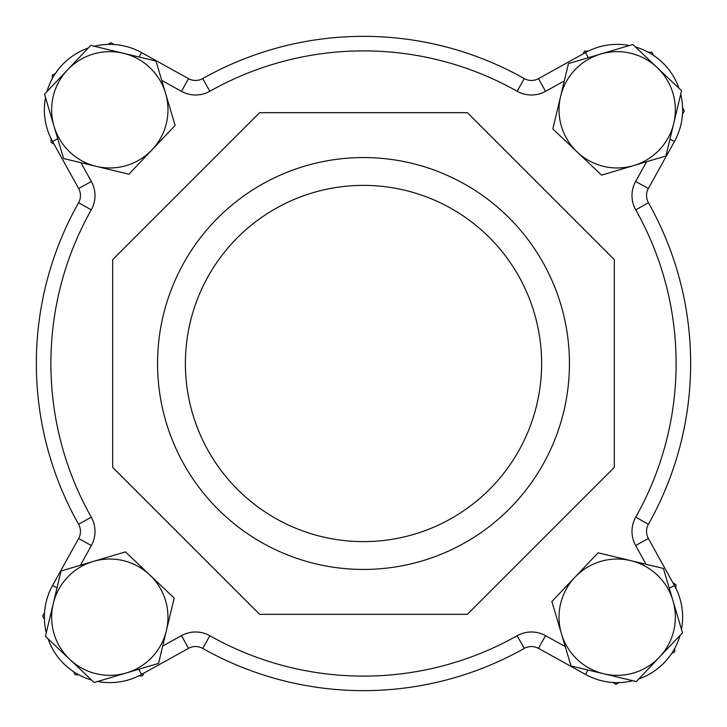 <?xml version="1.0" encoding="UTF-8"?>
<svg xmlns="http://www.w3.org/2000/svg" width="727" height="727" viewBox="0 0 727 727"><rect width="100%" height="100%" fill="white"/><g stroke="black" fill="none" stroke-linecap="round" stroke-linejoin="round"><path stroke-width="1.09" d="M577.183 152.016L552.811 128.915L560.635 96.264A58.16 58.16 0 0 0 633.744 165.565L601.547 175.116L577.183 152.016M568.45 63.603L600.638 54.052A58.16 58.16 0 0 0 560.635 96.264L568.45 63.603M632.835 44.501L657.199 67.602A58.16 58.16 0 0 0 600.638 54.052L632.835 44.501M673.756 123.354L665.932 156.005L633.744 165.565A58.16 58.16 0 0 0 657.199 67.602L681.572 90.702L673.756 123.354M582.872 54.025L584.653 51.054L588.261 51.126M682.589 107.85L684.334 111.004L682.48 114.094M648.202 52.19L651.801 52.253L653.546 55.406M541.615 363.5A178.115 178.115 0 0 1 363.5 541.615A178.115 178.115 0 0 1 185.385 363.5A178.115 178.115 0 0 1 363.5 185.385A178.115 178.115 0 0 1 541.615 363.5M569.441 363.5A205.941 205.941 0 0 1 363.5 569.441A205.941 205.941 0 0 1 157.559 363.5A205.941 205.941 0 0 1 363.5 157.559A205.941 205.941 0 0 1 569.441 363.5M646.776 534.036A14.54 14.54 0 0 0 648.357 538.48A14.54 14.54 0 0 1 648.411 524.285A327.15 327.15 0 0 0 648.411 202.715A14.54 14.54 0 0 1 648.357 188.52L674.411 141.538A65.43 65.43 0 0 0 680.736 94.201A65.43 65.43 0 0 1 674.411 141.538L669.985 139.084M138.693 669.285L141.538 674.411A65.43 65.43 0 0 1 97.618 681.481A65.43 65.43 0 0 0 141.538 674.411L188.52 648.357A14.54 14.54 0 0 1 202.715 648.411A327.15 327.15 0 0 0 524.285 648.411A14.54 14.54 0 0 1 534.036 646.776A14.54 14.54 0 0 0 524.285 648.411A14.54 14.54 0 0 1 538.48 648.357L585.462 674.411A65.43 65.43 0 0 0 632.799 680.736A65.43 65.43 0 0 1 585.462 674.411L587.916 669.985M45.519 97.618A65.43 65.43 0 0 0 52.589 141.538L78.643 188.52A14.54 14.54 0 0 1 78.589 202.715A327.15 327.15 0 0 0 78.589 524.285A14.54 14.54 0 0 1 78.643 538.48L52.589 585.462A65.43 65.43 0 0 0 46.264 632.799A65.43 65.43 0 0 1 52.589 585.462L57.015 587.916M669.285 588.307L674.411 585.462A65.43 65.43 0 0 1 681.481 629.382A65.43 65.43 0 0 0 674.411 585.462L648.357 538.48L635.643 545.532L646.049 564.297M638.779 678.954A65.43 65.43 0 0 0 680.027 635.453A65.43 65.43 0 0 1 638.779 678.954M678.954 88.221A65.43 65.43 0 0 0 635.453 46.973A65.43 65.43 0 0 1 678.954 88.221M588.307 57.715L585.462 52.589A65.43 65.43 0 0 1 629.382 45.519A65.43 65.43 0 0 0 585.462 52.589L538.48 78.643A14.54 14.54 0 0 1 524.285 78.589A327.15 327.15 0 0 0 202.715 78.589A14.54 14.54 0 0 1 188.52 78.643L141.538 52.589A65.43 65.43 0 0 0 94.201 46.264M88.221 48.046A65.43 65.43 0 0 0 46.973 91.547M48.046 638.779A65.43 65.43 0 0 0 91.547 680.027A65.43 65.43 0 0 1 48.046 638.779M112.685 259.612L112.685 467.388L259.612 614.315L467.388 614.315L614.315 467.388L614.315 259.612L467.388 112.685L259.612 112.685L112.685 259.612M534.036 646.776A14.54 14.54 0 0 1 538.48 648.357L545.532 635.643A29.08 29.08 0 0 0 517.133 635.752L524.285 648.411A14.54 14.54 0 0 1 538.48 648.357M635.752 209.867L648.411 202.715A14.54 14.54 0 0 1 648.357 188.52L635.643 181.468A29.08 29.08 0 0 0 635.752 209.867A312.61 312.61 0 0 1 635.752 517.133A29.08 29.08 0 0 0 635.643 545.532M209.867 91.248L202.715 78.589A14.54 14.54 0 0 1 188.52 78.643L181.468 91.357A29.08 29.08 0 0 0 209.867 91.248A312.61 312.61 0 0 1 517.133 91.248A29.08 29.08 0 0 0 545.532 91.357L564.297 80.951M80.224 534.036A14.54 14.54 0 0 1 78.643 538.48L91.357 545.532A29.08 29.08 0 0 0 91.248 517.133A312.61 312.61 0 0 1 91.248 209.867A29.08 29.08 0 0 0 91.357 181.468L80.951 162.703L91.357 181.468L78.643 188.52A14.54 14.54 0 0 1 78.589 202.715A327.15 327.15 0 0 0 78.589 524.285A14.54 14.54 0 0 1 80.224 534.036M574.984 577.183L598.085 552.811L630.736 560.635A58.16 58.16 0 0 0 561.435 633.744L551.884 601.547L574.984 577.183M663.397 568.45L672.948 600.638A58.16 58.16 0 0 0 630.736 560.635L663.397 568.45M682.499 632.835L659.398 657.199A58.16 58.16 0 0 0 672.948 600.638L682.499 632.835M603.646 673.756L570.995 665.932L561.435 633.744A58.16 58.16 0 0 0 659.398 657.199L636.298 681.572L603.646 673.756M672.975 582.872L675.946 584.653L675.874 588.261M619.15 682.589L615.996 684.334L612.906 682.48M674.81 648.202L674.747 651.801L671.594 653.546M149.817 574.984L174.189 598.085L166.365 630.736A58.16 58.16 0 0 0 93.256 561.435L125.453 551.884L149.817 574.984M158.55 663.397L126.362 672.948A58.16 58.16 0 0 0 166.365 630.736L158.55 663.397M94.165 682.499L69.801 659.398A58.16 58.16 0 0 0 126.362 672.948L94.165 682.499M53.244 603.646L61.068 570.995L93.256 561.435A58.16 58.16 0 0 0 69.801 659.398L45.428 636.298L53.244 603.646M144.128 672.975L142.347 675.946L138.739 675.874M44.411 619.15L42.666 615.996L44.52 612.906M78.798 674.81L75.199 674.747L73.454 671.594M152.016 149.817L128.915 174.189L96.264 166.365A58.16 58.16 0 0 0 165.565 93.256L175.116 125.453L152.016 149.817M63.603 158.55L54.052 126.362A58.16 58.16 0 0 0 96.264 166.365L63.603 158.55M44.501 94.165L67.602 69.801A58.16 58.16 0 0 0 54.052 126.362L44.501 94.165M123.354 53.244L156.005 61.068L165.565 93.256A58.16 58.16 0 0 0 67.602 69.801L90.702 45.428L123.354 53.244M54.025 144.128L51.054 142.347L51.126 138.739M107.85 44.411L111.004 42.666L114.094 44.52M52.19 78.798L52.253 75.199L55.406 73.454M91.248 517.133L78.589 524.285A14.54 14.54 0 0 1 78.643 538.48M202.715 648.411L209.867 635.752A29.08 29.08 0 0 0 181.468 635.643L188.52 648.357A14.54 14.54 0 0 1 202.715 648.411A327.15 327.15 0 0 0 524.285 648.411M565.242 646.576L545.532 635.643M648.411 524.285L635.752 517.133M646.576 161.757L635.643 181.468M538.48 78.643L545.532 91.357M524.285 78.589L517.133 91.248M141.538 52.589L139.084 57.015M161.757 80.424L181.468 91.357M52.589 141.538L57.715 138.693M78.589 202.715L91.248 209.867M80.424 565.242L91.357 545.532L80.424 565.242M181.468 635.643L162.703 646.049M517.133 635.752A312.61 312.61 0 0 1 209.867 635.752"/></g></svg>
